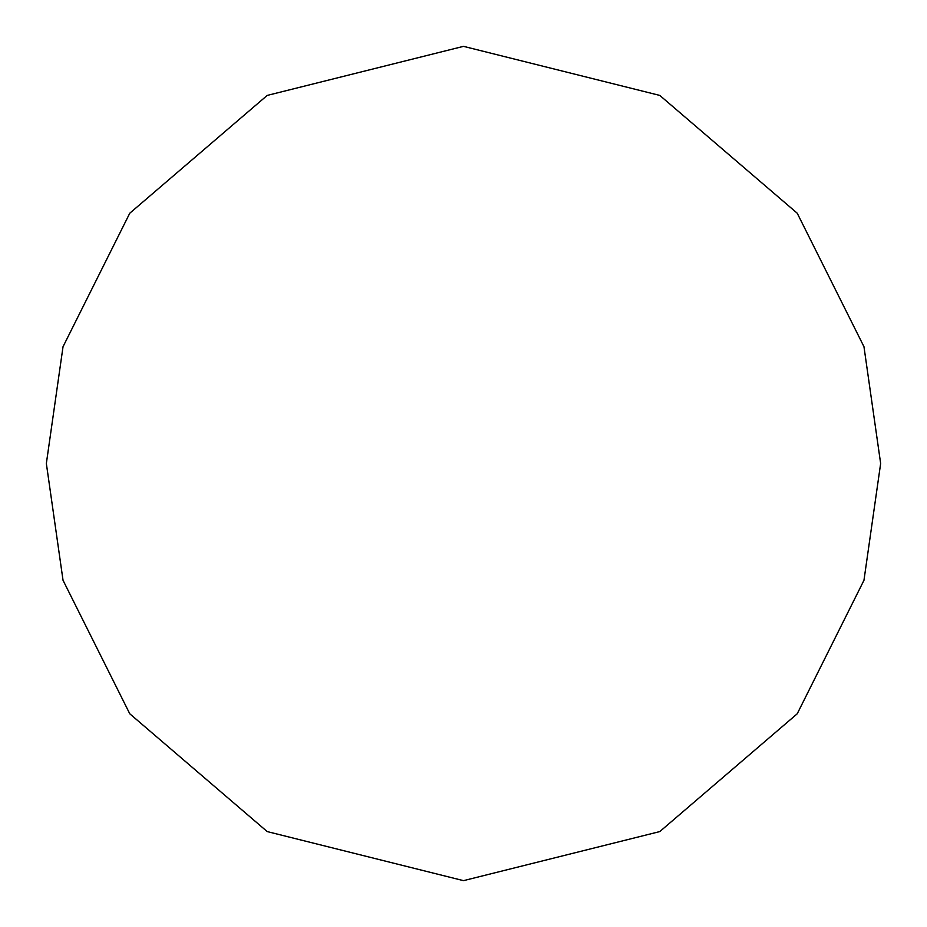 <?xml version="1.0" encoding="UTF-8"?>
<svg xmlns="http://www.w3.org/2000/svg" width="927" height="927" viewBox="0 0 927 927"><rect width="100%" height="100%" fill="white"/><g stroke="black" fill="none" stroke-linecap="round" stroke-linejoin="round"><path stroke-width="1.39" d="M46.35 463.5L63.036 346.698L129.78 213.21L267.196 95.423L463.5 46.35L659.804 95.423L797.22 213.21L863.964 346.698L880.65 463.5L863.964 580.302L797.22 713.79L659.804 831.577L463.5 880.65L267.196 831.577L129.78 713.79L63.036 580.302L46.35 463.5"/></g></svg>
